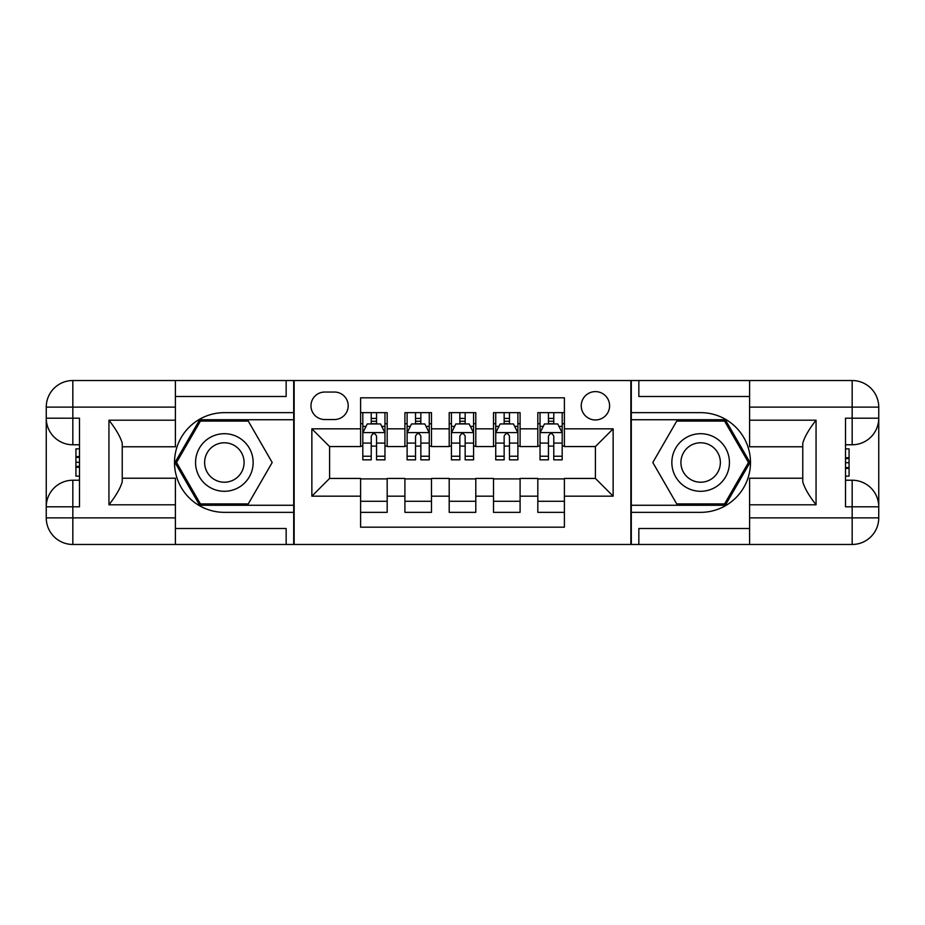 <?xml version="1.0" encoding="UTF-8"?>
<svg xmlns="http://www.w3.org/2000/svg" width="925" height="925" viewBox="0 0 925 925"><rect width="100%" height="100%" fill="white"/><g stroke="black" fill="none" stroke-linecap="round" stroke-linejoin="round"><path stroke-width="1.39" d="M595.411 391.61A14.176 14.176 0 0 0 581.235 405.786A14.176 14.176 0 0 0 595.411 419.962A14.176 14.176 0 0 0 609.598 405.786A14.176 14.176 0 0 0 595.411 391.61M175.403 528.51L286.16 528.51L286.16 544.467L749.597 544.467L749.597 517.884L852.168 517.884L852.168 506.808L845.519 506.808L845.519 418.192L852.168 418.192L852.168 407.116L749.597 407.116L749.597 420.193L816.058 420.193L816.058 504.807C808.97 495.708 804.542 488.03 802.761 481.786L802.761 443.214C804.542 436.958 808.97 429.292 816.058 420.193M564.4 412.654L537.818 412.654L537.818 428.83L520.093 428.83L520.093 446.555L537.818 446.555L537.818 428.83M520.093 428.83L520.093 412.654L493.511 412.654L493.511 428.83L475.797 428.83L475.797 446.555L493.511 446.555L493.511 428.83M475.797 428.83L475.797 412.654L449.203 412.654L449.203 428.83L431.489 428.83L431.489 446.555L449.203 446.555L449.203 428.83M431.489 428.83L431.489 412.654L404.907 412.654L404.907 446.555L387.182 446.555L387.182 412.654L360.6 412.654M360.6 512.346L387.182 512.346L387.182 478.445L404.907 478.445L404.907 512.346L431.489 512.346L431.489 478.445L449.203 478.445L449.203 496.17L431.489 496.17M449.203 496.17L449.203 512.346L475.797 512.346L475.797 478.445L493.511 478.445L493.511 496.17L475.797 496.17M493.511 496.17L493.511 512.346L520.093 512.346L520.093 478.445L537.818 478.445L537.818 496.17L520.093 496.17M324.71 419.522L334.457 419.522A13.736 13.736 0 0 0 348.193 405.786A13.736 13.736 0 0 0 334.457 392.05L324.71 392.05A13.736 13.736 0 0 0 310.973 405.786A13.736 13.736 0 0 0 324.71 419.522M749.597 396.49L638.84 396.49L638.84 380.533L630.862 380.533L630.862 544.467M630.862 380.533L175.403 380.533L175.403 407.116L72.832 407.116L72.832 418.192L79.481 418.192L79.481 506.808L72.832 506.808L72.832 517.884L175.403 517.884L175.403 504.807L108.942 504.807L108.942 420.193C116.03 429.292 120.458 436.97 122.239 443.214L122.239 481.786C120.458 488.042 116.03 495.708 108.942 504.807M294.138 544.467L294.138 380.533M564.4 428.83L564.4 397.819L360.6 397.819L360.6 446.555L329.589 446.555L329.589 478.445L360.6 478.445L360.6 527.181L564.4 527.181L564.4 478.445L595.411 478.445L595.411 446.555L564.4 446.555L564.4 428.83L613.136 428.83L613.136 496.17L564.4 496.17M360.6 496.17L311.864 496.17L311.864 428.83L360.6 428.83M537.818 496.17L537.818 512.346L564.4 512.346M360.6 423.731L362.808 423.731M371.226 423.731L376.544 423.731M384.962 423.731L387.182 423.731M360.6 446.104L362.808 446.104M371.226 446.104L376.544 446.104M384.962 446.104L387.182 446.104M360.6 478.896L387.182 478.896M360.6 501.269L387.182 501.269M404.907 446.104L407.116 446.104M415.533 446.104L420.852 446.104M429.269 446.104L431.489 446.104M404.907 423.731L407.116 423.731M415.533 423.731L420.852 423.731M429.269 423.731L431.489 423.731M404.907 478.896L431.489 478.896M404.907 501.269L431.489 501.269M449.203 478.896L475.797 478.896M449.203 501.269L475.797 501.269M449.203 423.731L451.423 423.731M459.841 423.731L465.159 423.731M473.577 423.731L475.797 423.731M449.203 446.104L451.423 446.104M459.841 446.104L465.159 446.104M473.577 446.104L475.797 446.104M493.511 478.896L520.093 478.896M493.511 501.269L520.093 501.269M493.511 423.731L495.731 423.731M504.148 423.731L509.467 423.731M517.884 423.731L520.093 423.731M493.511 446.104L495.731 446.104M504.148 446.104L509.467 446.104M517.884 446.104L520.093 446.104M537.818 478.896L564.4 478.896M537.818 501.269L564.4 501.269M537.818 423.731L540.038 423.731M548.456 423.731L553.774 423.731M562.192 423.731L564.4 423.731M537.818 446.104L540.038 446.104M548.456 446.104L553.774 446.104M562.192 446.104L564.4 446.104M329.589 446.555L311.864 428.83M329.589 478.445L311.864 496.17M613.136 428.83L595.411 446.555M613.136 496.17L595.411 478.445M376.544 418.412L371.226 418.412M384.962 456.233L376.544 456.233L376.544 459.841L384.962 459.841L384.962 432.819L380.533 423.951L367.248 423.951L362.808 432.819L362.808 459.841L371.226 459.841L371.226 456.233L362.808 456.233M362.808 432.819L362.808 412.654M384.962 432.819L384.962 412.654M371.226 423.951L371.226 412.654M376.544 412.654L376.544 423.951M376.544 456.233L376.544 436.137C374.775 432.727 373.006 432.727 371.226 436.137L371.226 456.233M238.754 437.56A28.802 28.802 0 0 0 199.418 448.105A28.802 28.802 0 0 0 209.963 487.44A28.802 28.802 0 0 0 249.299 476.895A28.802 28.802 0 0 0 238.754 437.56M234.222 445.422A19.714 19.714 0 0 0 207.281 452.637A19.714 19.714 0 0 0 214.496 479.578A19.714 19.714 0 0 0 241.437 472.363A19.714 19.714 0 0 0 234.222 445.422M248.27 503.928L200.436 503.928L176.525 462.5L200.436 421.072L248.27 421.072L272.193 462.5L248.27 503.928M715.037 437.56A28.802 28.802 0 0 0 675.701 448.105A28.802 28.802 0 0 0 686.246 487.44A28.802 28.802 0 0 0 725.582 476.895A28.802 28.802 0 0 0 715.037 437.56M710.504 445.422A19.714 19.714 0 0 0 683.563 452.637A19.714 19.714 0 0 0 690.778 479.578A19.714 19.714 0 0 0 717.719 472.363A19.714 19.714 0 0 0 710.504 445.422M724.564 503.928L676.73 503.928L652.807 462.5L676.73 421.072L724.564 421.072L748.475 462.5L724.564 503.928M293.699 380.533L293.699 412.654L224.359 412.654A49.846 49.846 0 0 0 174.513 462.5A49.846 49.846 0 0 0 224.359 512.346L293.699 512.346L293.699 544.467M108.942 420.193L175.403 420.193L175.403 407.116M175.403 420.193L175.403 446.775L122.239 446.775M175.403 517.884L175.403 544.467L72.832 544.467A26.582 26.582 0 0 1 46.25 517.884L46.25 407.116A26.582 26.582 0 0 1 72.832 380.533L175.403 380.533M293.699 412.654L293.699 419.742L199.673 419.742L174.987 462.5L199.673 505.258L293.699 505.258L293.699 419.742M293.699 505.258L293.699 512.346M122.239 478.225L175.403 478.225L175.403 504.807M286.16 544.467L175.403 544.467M46.25 506.808A26.582 26.582 0 0 1 72.832 480.225A26.582 26.582 0 0 0 46.25 506.808L72.832 506.808L72.832 480.225L79.481 480.225M79.481 444.775L72.832 444.775L72.832 418.192L46.25 418.192A26.582 26.582 0 0 0 72.832 444.775A26.582 26.582 0 0 1 46.25 418.192M286.16 380.533L286.16 396.49L175.403 396.49M79.481 448.868L75.931 448.868L75.931 466.408L79.481 466.408M75.931 462.292L79.481 462.292M75.931 457.401L79.481 457.401M75.931 456.592L79.481 456.592M75.931 466.408L75.931 476.132L79.481 476.132M75.931 467.287L79.481 467.287M631.301 544.467L631.301 512.346L700.641 512.346A49.846 49.846 0 0 0 750.487 462.5A49.846 49.846 0 0 0 700.641 412.654L631.301 412.654L631.301 380.533M816.058 504.807L749.597 504.807L749.597 517.884M749.597 504.807L749.597 478.225L802.761 478.225M749.597 407.116L749.597 380.533L852.168 380.533A26.582 26.582 0 0 1 878.75 407.116L878.75 517.884A26.582 26.582 0 0 1 852.168 544.467L749.597 544.467M631.301 512.346L631.301 505.258L725.327 505.258L750.013 462.5L725.327 419.742L631.301 419.742L631.301 505.258M631.301 419.742L631.301 412.654M802.761 446.775L749.597 446.775L749.597 420.193M638.84 380.533L749.597 380.533M878.75 418.192A26.582 26.582 0 0 1 852.168 444.775A26.582 26.582 0 0 0 878.75 418.192L852.168 418.192L852.168 444.775L845.519 444.775M845.519 480.225L852.168 480.225L852.168 506.808L878.75 506.808A26.582 26.582 0 0 0 852.168 480.225A26.582 26.582 0 0 1 878.75 506.808M638.84 544.467L638.84 528.51L749.597 528.51M845.519 476.132L849.069 476.132L849.069 458.592L845.519 458.592M849.069 462.708L845.519 462.708M849.069 467.599L845.519 467.599M849.069 468.408L845.519 468.408M849.069 458.592L849.069 448.868L845.519 448.868M849.069 457.713L845.519 457.713M420.852 418.412L415.533 418.412M429.269 456.233L420.852 456.233L420.852 459.841L429.269 459.841L429.269 432.819L424.841 423.951L411.544 423.951L407.116 432.819L407.116 459.841L415.533 459.841L415.533 456.233L407.116 456.233M407.116 432.819L407.116 412.654M429.269 432.819L429.269 412.654M415.533 423.951L415.533 412.654M420.852 412.654L420.852 423.951M420.852 456.233L420.852 436.137C419.083 432.727 417.314 432.727 415.533 436.137L415.533 456.233M465.159 418.412L459.841 418.412M473.577 456.233L465.159 456.233L465.159 459.841L473.577 459.841L473.577 432.819L469.148 423.951L455.852 423.951L451.423 432.819L451.423 459.841L459.841 459.841L459.841 456.233L451.423 456.233M451.423 432.819L451.423 412.654M473.577 432.819L473.577 412.654M459.841 423.951L459.841 412.654M465.159 412.654L465.159 423.951M465.159 456.233L465.159 436.137C463.39 432.727 461.621 432.727 459.841 436.137L459.841 456.233M509.467 418.412L504.148 418.412M517.884 456.233L509.467 456.233L509.467 459.841L517.884 459.841L517.884 432.819L513.456 423.951L500.159 423.951L495.731 432.819L495.731 459.841L504.148 459.841L504.148 456.233L495.731 456.233M495.731 432.819L495.731 412.654M517.884 432.819L517.884 412.654M504.148 423.951L504.148 412.654M509.467 412.654L509.467 423.951M509.467 456.233L509.467 436.137C507.698 432.727 505.917 432.727 504.148 436.137L504.148 456.233M553.774 418.412L548.456 418.412M562.192 456.233L553.774 456.233L553.774 459.841L562.192 459.841L562.192 432.819L557.752 423.951L544.467 423.951L540.038 432.819L540.038 459.841L548.456 459.841L548.456 456.233L540.038 456.233M540.038 432.819L540.038 412.654M562.192 432.819L562.192 412.654M548.456 423.951L548.456 412.654M553.774 412.654L553.774 423.951M553.774 456.233L553.774 436.137C551.994 432.727 550.225 432.727 548.456 436.137L548.456 456.233M404.907 496.17L387.182 496.17M404.907 428.83L387.182 428.83M384.858 432.599L362.924 432.599M362.808 426.39L366.022 426.39M381.759 426.39L384.962 426.39M371.226 443.087L362.808 443.087M384.962 443.087L376.544 443.087M376.544 421.233L371.226 421.233M72.832 380.533A26.582 26.582 0 0 0 46.25 407.116L72.832 407.116L72.832 380.533M72.832 544.467L72.832 517.884L46.25 517.884A26.582 26.582 0 0 0 72.832 544.467M852.168 544.467A26.582 26.582 0 0 0 878.75 517.884L852.168 517.884L852.168 544.467M852.168 380.533L852.168 407.116L878.75 407.116A26.582 26.582 0 0 0 852.168 380.533M429.165 432.599L407.231 432.599M407.116 426.39L410.33 426.39M426.055 426.39L429.269 426.39M415.533 443.087L407.116 443.087M429.269 443.087L420.852 443.087M420.852 421.233L415.533 421.233M473.461 432.599L451.539 432.599M451.423 426.39L454.637 426.39M470.363 426.39L473.577 426.39M459.841 443.087L451.423 443.087M473.577 443.087L465.159 443.087M465.159 421.233L459.841 421.233M517.769 432.599L495.835 432.599M495.731 426.39L498.945 426.39M514.67 426.39L517.884 426.39M504.148 443.087L495.731 443.087M517.884 443.087L509.467 443.087M509.467 421.233L504.148 421.233M562.076 432.599L540.142 432.599M540.038 426.39L543.241 426.39M558.977 426.39L562.192 426.39M548.456 443.087L540.038 443.087M562.192 443.087L553.774 443.087M553.774 421.233L548.456 421.233"/></g></svg>
